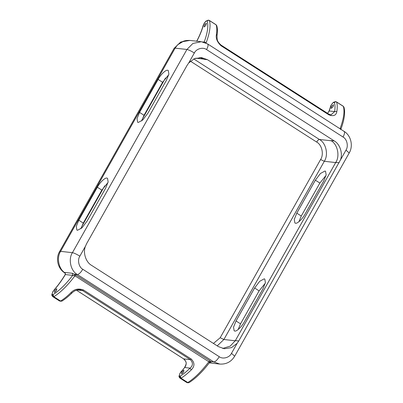 <?xml version="1.0" encoding="UTF-8"?>
<svg xmlns="http://www.w3.org/2000/svg" width="403" height="403" viewBox="0 0 403 403"><rect width="100%" height="100%" fill="white"/><g stroke="black" fill="none" stroke-linecap="round" stroke-linejoin="round"><path stroke-width="0.6" d="M305.076 214.074C302.577 218.854 297.323 223.887 295.515 223.227L294.905 223.02L294.286 219.383L296.789 213.147L315.368 180.181L320.415 173.517L324.929 171.028L325.538 171.235L326.158 174.867L323.654 181.108L305.076 214.074M244.324 321.891C241.825 326.672 236.571 331.704 234.763 331.044L234.153 330.838L233.533 327.206L236.037 320.964L254.615 287.999L259.663 281.334L264.177 278.846L264.786 279.052L265.406 282.684L262.902 288.926L244.324 321.891M106.916 178.086L107.525 178.297L108.145 181.929L105.641 188.166L87.063 221.136L82.021 227.801L77.502 230.289L76.892 230.078L76.278 226.446L78.781 220.209L97.36 187.239C99.853 182.463 105.112 177.426 106.916 178.086M167.668 70.268L168.278 70.48L168.897 74.112L166.394 80.348L147.815 113.319L142.773 119.983L138.254 122.472L137.645 122.26L137.03 118.628L139.534 112.392L158.112 79.421C160.606 74.646 165.865 69.608 167.668 70.268M183.607 372.171L181.577 373.959L181.954 371.984L183.864 370.156L183.607 372.171M54.768 290.492L54.511 292.507L56.42 290.679L56.798 288.704L54.768 290.492M333.21 106.664L331.18 108.452L331.558 106.483L333.467 104.649L333.21 106.664M204.371 24.991L204.114 27.006L206.024 25.177L206.401 23.203L204.371 24.991M265.285 283.213L259.109 290.875L240.531 323.841L238.143 329.553M326.037 175.396L319.861 183.058L301.283 216.023L298.895 221.736M65.18 273.128L64.651 272.584L64.954 272.448L72.338 273.274L75.986 275.022L209.933 360.841L211.026 361.632L211.112 362.191L210.24 362.09M207.474 59.704L201.51 57.579L194.357 58.677L188.73 62.954L187.093 65.341L86.68 243.538L85.476 246.198C82.766 252.621 85.819 262.207 91.587 265.375L218.371 346.605L224.335 348.731L231.488 347.633L237.115 343.356L238.752 340.968L340.369 160.112C343.079 153.689 340.026 144.098 334.258 140.934L207.474 59.704L204.089 59.327L199.807 57.493M182.594 41.585C184.503 40.653 187.007 40.275 190.1 40.451L183.521 41.252L177.577 44.829L182.594 41.585L185.556 40.678M222.652 348.439L230.184 346.137L235.367 340.59L335.78 162.394C340.172 155.961 337.477 143.952 330.873 140.556L334.258 140.934M168.781 74.641L162.6 82.298L144.022 115.268L141.634 120.976M108.029 182.458L101.848 190.115L83.27 223.086L80.882 228.793M70.817 292.769C74.273 289.097 78.484 288.165 83.446 289.974L191.239 359.038C194.815 362.7 194.82 366.332 191.244 369.929L190.08 368.13C193.097 365.521 193.188 362.695 190.352 359.647L82.56 290.588L80.011 289.717C78.746 289.324 74.857 290.12 72.036 292.916L72.036 292.916C68.49 296.406 65.1 299.147 61.871 301.132L60.591 301.041C63.815 299.061 67.22 296.306 70.817 292.769C71.583 293.198 72.041 293.137 72.182 292.588M203.989 42.532L204.17 42.093L206.281 42.426L205.747 43.323M340.072 128.794L340.228 128.245C340.933 128.764 341.074 129.192 340.641 129.534M328.863 114.185L330.939 114.926L334.636 111.591L336.858 111.505C336.162 115.485 333.493 116.593 328.848 114.82L221.056 45.756C217.162 42.058 215.62 38.255 216.431 34.346C217.01 30.472 216.93 27.328 216.189 24.905L209.429 20.573C210.84 25.55 209.792 32.834 206.281 42.426M330.939 114.926L328.717 114.094L328.848 114.82M330.586 106.578L328.969 111.263L329.211 110.981L334.636 111.591C335.195 107.848 335.115 104.805 334.399 102.463L333.976 102.417C333.165 102.513 332.253 103.385 331.246 105.032L329.211 110.981L327.599 113.349M76.419 290.165L183.708 358.907C186.649 361.446 186.967 364.317 184.66 367.526L180.141 373.198C179.285 374.861 179.159 375.823 179.773 376.075C179.39 376.956 179.552 377.682 180.267 378.261L180.005 378.17C179.088 377.117 178.771 376.432 179.048 376.12L180.015 373.223L181.264 371.45M72.338 273.274L72.716 275.38L65.331 274.554L64.954 272.448M53.015 294.633L53.831 296.709L60.591 301.041L60.264 301.147L52.818 296.679C51.901 295.626 51.579 294.941 51.856 294.628L52.828 291.732L54.012 290.2L52.954 291.707C52.093 293.369 51.972 294.331 52.586 294.583L53.015 294.633C59.312 290.679 65.88 284.261 72.716 275.38L74.948 275.828C67.649 285.49 60.606 292.452 53.831 296.709L53.503 296.815C52.793 296.24 52.627 295.51 53.015 294.633M209.192 362.821L209.394 362.106L211.026 361.632L213.807 361.944L77.331 274.503L74.55 274.191L74.182 275.476M54.012 290.2C58.113 285.526 61.886 280.307 65.331 274.554L65.155 274.695M65.215 274.584L65.372 273.687L64.651 272.584C58.606 268.811 56.46 257.547 60.606 251.351L72.434 252.676L186.932 49.468L192.871 43.469L201.344 41.711L190.1 40.451M191.244 369.929C187.647 373.465 184.242 376.221 181.023 378.2L180.201 376.125C183.315 374.211 186.604 371.546 190.08 368.13L184.66 367.526L181.199 371.692M179.773 376.075L180.201 376.125C179.814 377.001 179.98 377.732 180.69 378.306L186.765 382.502L187.45 382.638L180.69 378.306L181.023 378.2L187.783 382.533L189.057 382.623C195.646 378.493 202.447 371.828 209.459 362.629L210.633 362.045L211.112 362.191M209.394 362.106L74.948 275.828L75.986 275.022M216.189 24.905L216.759 25.646C217.549 28.26 217.645 31.54 217.046 35.479L216.431 34.346M202.689 41.927L204.17 42.093C207.56 32.824 208.578 25.782 207.213 20.971C207.867 20.296 208.608 20.16 209.429 20.573L209.429 20.573M340.228 128.245C343.739 118.653 344.787 111.369 343.376 106.392L343.95 107.133C345.426 112.387 344.399 119.772 340.873 129.282L340.867 129.303M60.435 301.313L53.075 296.769C52.365 296.19 52.204 295.464 52.586 294.583M177.577 44.829L175.109 48.143L186.932 49.468C188.68 49.836 191.153 51.005 194.352 52.974L188.73 62.954M175.109 48.143L60.606 251.351L59.594 251.563L174.096 48.36L175.109 48.143M340.369 160.112L345.991 150.128C348.63 146.269 347.013 139.07 343.054 137.035L206.578 49.594C203.031 46.819 196.311 48.677 194.352 52.974M209.263 362.891L219.771 364.07L213.807 361.944C215.434 361.753 217.252 360.01 219.267 356.715C222.814 359.486 229.534 357.627 231.493 353.335L237.115 343.356M82.791 269.275C80.776 272.569 78.958 274.312 77.331 274.503C70.737 271.108 68.042 259.109 72.434 252.676C74.182 253.044 76.656 254.207 79.854 256.177C77.215 260.036 78.832 267.239 82.791 269.275L219.267 356.715M85.476 246.198L79.854 256.177M345.991 150.128L349.189 152.999L234.687 356.207L231.493 353.335M343.054 137.035C344.767 133.705 345.013 131.786 343.784 131.277M206.578 49.594C208.296 46.264 208.537 44.345 207.308 43.836M193.757 58.954L319.403 139.463L331.231 140.783M195.636 58.188L203.722 59.095M335.78 162.394L339.16 162.772M235.367 340.59L238.752 340.968M213.424 343.437L220.179 337.744L320.597 159.538C324.108 154.389 321.952 144.788 316.672 142.073C317.685 140.425 318.592 139.554 319.403 139.463C326.002 142.853 328.697 154.858 324.304 161.286L336.132 162.611M320.597 159.538L324.304 161.286L223.887 339.497L235.715 340.822M220.179 337.744L223.887 339.497L217.232 345.875M165.487 78.011L142.022 119.651M104.735 185.828L81.27 227.473M316.672 142.073L190.433 61.191M188.745 382.749L187.783 382.533C194.558 378.271 201.596 371.309 208.895 361.647L209.933 360.841M343.376 106.392L336.616 102.065C337.356 104.488 337.437 107.631 336.858 111.505M216.759 25.646L216.099 24.769L209.338 20.442L208.653 20.195L206.784 20.926C205.444 21.364 204.316 22.754 203.394 25.087C202.049 30.074 199.848 35.464 196.78 41.262M76.389 290.175L183.622 358.877L190.352 359.647L191.239 359.038M83.446 289.974L82.56 290.588L77.054 289.969M61.871 301.132L61.558 301.258M184.665 367.35C186.871 362.932 186.851 362.383 183.622 358.877L183.556 358.811M221.056 45.756L221.01 45.06L328.803 114.12M336.616 102.065C335.795 101.652 335.054 101.788 334.399 102.463L335.84 101.687L336.44 101.899M333.976 102.417L335.417 101.642L336.525 101.929L343.285 106.261L343.95 107.133M206.784 20.926L208.23 20.15L209.248 20.412M203.394 25.087L203.117 25.485C201.817 30.331 199.656 35.61 196.634 41.328M158.112 79.421L162.6 82.298M139.534 112.392L144.022 115.268M97.36 187.239L101.848 190.115M78.781 220.209L83.27 223.086M240.531 323.841L236.037 320.964M259.109 290.875L254.615 287.999M301.283 216.023L296.789 213.147M319.861 183.058L315.368 180.181M335.417 101.642L333.372 102.332L331.12 105.057L330.304 106.976M186.765 382.502L180.005 378.17M349.189 152.999C353.446 146.017 351.043 135.489 344.132 131.398L207.656 43.952L201.344 41.711M234.687 356.207C231.251 361.829 226.279 364.448 219.771 364.07M64.807 272.942C57.815 268.776 55.392 258.459 59.594 251.563M174.096 48.36L180.695 42.003L189.813 40.426M59.579 301.011L52.818 296.679M54.078 289.959C58.087 285.384 61.79 280.271 65.175 274.629L65.236 273.163M189.057 382.623L187.622 382.805M217.046 35.479C217.157 39.816 216.703 41 221.01 45.06M328.969 111.263L327.543 113.314M208.23 20.15L205.666 21.283L203.117 25.485"/></g></svg>
